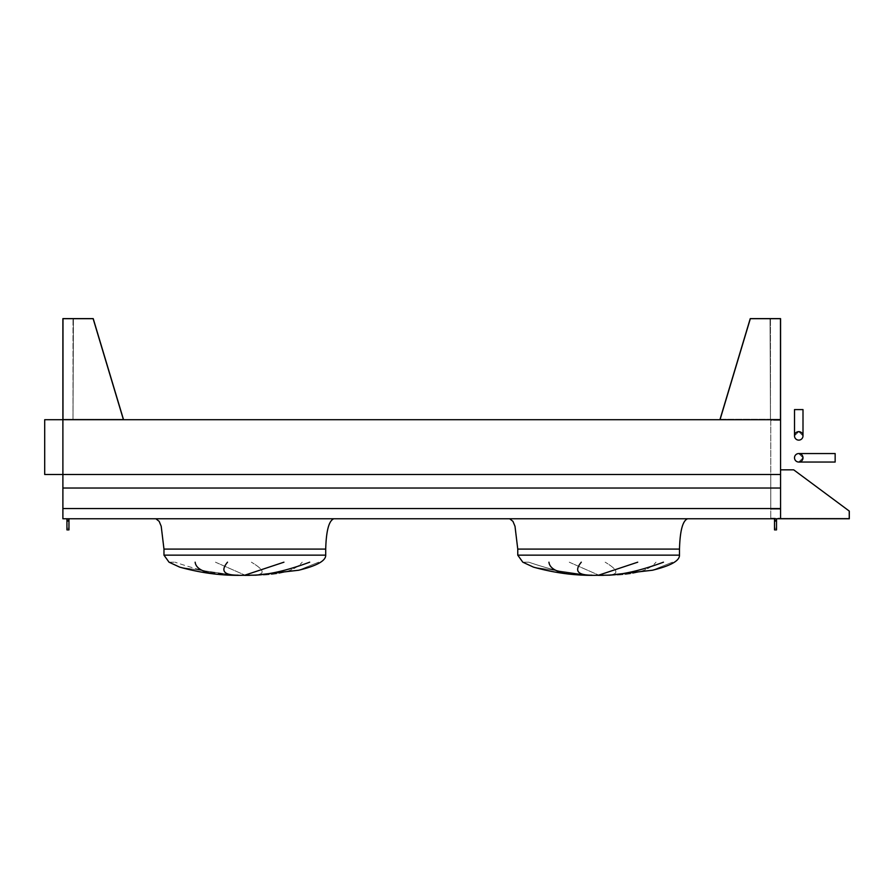 <?xml version="1.0" encoding="UTF-8"?>
<svg xmlns="http://www.w3.org/2000/svg" width="894" height="894" viewBox="0 0 894 894"><rect width="100%" height="100%" fill="white"/><g stroke="black" fill="none" stroke-linecap="round" stroke-linejoin="round"><path stroke-width="0.67" stroke-dasharray="4.47 3.35" d="M255.472 575.177C279.286 575.233 294.875 570.908 302.228 562.192C294.875 570.908 279.286 575.233 255.472 575.177L298.529 570.271L318.689 562.192L298.674 570.238C316.889 565.801 325.897 560.773 325.707 555.152L163.971 555.152L325.707 555.152L163.971 555.152L169.033 562.192L179.638 567.109L169.033 562.192L175.034 562.192L169.033 562.192M215.465 562.192L245.034 575.177L215.465 562.192M251.37 575.177C265.674 575.032 265.674 570.696 251.382 562.192C265.674 570.696 265.674 575.032 251.37 575.177M244.844 575.367L255.963 575.177L298.674 570.238M180.186 567.299L234.329 575.177L180.186 567.299M238.307 575.177C220.874 575.032 199.775 570.696 175.034 562.192C199.775 570.696 220.874 575.032 238.307 575.177M227.523 562.192C220.304 570.908 223.846 575.233 238.15 575.177M234.262 575.177C209.196 575.032 196.155 570.696 195.149 562.192M309.682 562.192C286.102 570.908 266.613 575.233 251.214 575.177M244.844 575.177L283.934 562.192M249.895 575.334L239.782 575.334C220.08 575.535 200.032 572.797 179.638 567.109L179.37 567.019M333.786 518.766L155.891 518.766L333.786 518.766C328.914 520.699 326.221 530.801 325.707 549.095L163.971 549.095L325.707 549.095L163.971 549.095L161.211 526.275L159.166 521.358L155.891 518.766M609.25 575.177C633.075 575.233 648.653 570.908 656.017 562.192C648.653 570.908 633.075 575.233 609.25 575.177L652.318 570.271L672.478 562.192L652.452 570.238C670.668 565.801 679.675 560.773 679.485 555.152L679.485 549.095C679.999 530.801 682.692 520.699 687.575 518.766L509.669 518.766L687.575 518.766M569.254 562.192L598.812 575.177L569.254 562.192M605.16 575.177C619.453 575.032 619.453 570.696 605.16 562.192C619.453 570.696 619.453 575.032 605.16 575.177M598.622 575.367L609.742 575.177L652.452 570.238M523.079 562.192L533.416 567.109L523.079 562.192M533.964 567.299L588.107 575.177L533.964 567.299M592.085 575.177C574.652 575.032 553.565 570.696 528.812 562.192L522.811 562.192L528.812 562.192C553.565 570.696 574.652 575.032 592.085 575.177M581.301 562.192C574.082 570.908 577.625 575.233 591.929 575.177M588.051 575.177C562.974 575.032 549.933 570.696 548.938 562.192M663.46 562.192C639.88 570.908 620.391 575.233 605.003 575.177M598.622 575.177L637.724 562.192M603.673 575.334L593.571 575.334C573.859 575.535 553.811 572.797 533.416 567.109L533.148 567.019M780.563 474.49L780.563 419.711L719.916 419.711L780.563 419.711L780.563 318.633L750.245 318.633L780.563 318.633L750.245 318.633L719.916 419.711L750.245 318.633L719.916 419.711L770.46 419.711L770.46 318.633L770.46 419.711L780.563 419.711L780.563 318.633L780.563 419.711L62.893 419.711L123.54 419.711L93.222 318.633L62.893 318.633L93.222 318.633L62.893 318.633L62.893 419.711L73.006 419.711L73.006 318.633L73.006 419.711L123.54 419.711L62.893 419.711L62.893 318.633L62.893 419.711L44.7 419.711L44.7 474.49L780.563 474.49L780.563 488.035L780.563 474.49M62.893 474.49L62.893 419.711L62.893 488.035L780.563 488.035L780.563 508.563L780.563 488.035M62.893 508.563L780.563 508.563L780.563 518.766L849.3 518.766L849.3 511.089L793.704 469.842L780.563 469.842L780.563 518.364L848.898 518.364L848.898 510.787L793.704 469.842L780.563 469.842L780.563 518.364L848.898 518.364L848.898 510.787L793.704 469.842L780.563 469.842L780.563 518.766L62.893 518.766L62.893 508.563L780.563 508.563L62.893 508.563L62.893 488.035M780.563 474.245L780.563 420.314L780.563 487.789L780.563 474.245L770.762 474.245L770.762 420.314L780.563 420.314L770.762 420.314L770.762 487.789L770.762 474.245L780.563 474.245M780.563 509.167L780.563 487.789L780.563 518.162L780.563 509.167L770.762 509.167L770.762 487.789L780.563 487.789L770.762 487.789L770.762 509.167L780.563 509.167L770.762 509.167L770.762 518.162L770.762 509.167L780.563 509.167M770.762 518.162L780.563 518.162L770.762 518.162M776.517 520.342L774.506 520.342L774.506 529.885L774.506 520.342L774.506 529.885L776.517 529.885L776.517 518.766L776.517 520.342L776.517 518.766L774.506 518.766L776.517 518.766L774.506 518.766L774.506 520.342L776.517 520.342L776.517 529.885L776.517 520.342L774.506 520.342L774.506 518.766L776.517 518.766M774.506 524.834L774.506 521.392L774.506 524.834M776.517 524.834L776.517 521.392L776.517 524.834M774.506 520.342L774.506 518.766M68.961 518.766L68.961 520.342L68.961 518.766L66.938 518.766L66.938 520.342L68.961 520.342L68.961 529.885L68.961 518.766L66.938 518.766L68.961 518.766L66.938 518.766L66.938 520.342L68.961 520.342L68.961 529.885L66.938 529.885L66.938 520.342L66.938 529.885L66.938 520.342L68.961 520.342M66.938 524.834L66.938 521.392L66.938 524.834M68.961 524.834L68.961 521.392L68.961 524.834M66.938 520.342L66.938 518.766M767.834 318.633L763.789 319.035L767.834 318.633M720.463 419.308L770.46 419.308L770.047 319.035L750.547 319.035L780.16 319.035L770.047 319.035L770.46 419.308L780.16 419.308L720.463 419.308L750.547 319.035L780.16 319.035L750.547 319.035L720.463 419.308L780.16 419.308L780.16 319.035L780.16 419.308L720.463 419.308L750.547 319.035L720.463 419.308M780.16 419.308L780.16 319.035L780.16 419.308M73.006 419.308L123.003 419.308L92.92 319.035L63.295 319.035L92.92 319.035L63.295 319.035L92.92 319.035L123.003 419.308L63.295 419.308L73.006 419.308L73.42 319.035L73.006 419.308L123.003 419.308L92.92 319.035L123.003 419.308L63.295 419.308L63.295 319.035L63.295 419.308L73.006 419.308M79.678 318.633L75.632 319.035L79.678 318.633M123.54 419.711L93.222 318.633L123.54 419.711M63.295 419.308L63.295 319.035L63.295 419.308M794.509 457.795A4.246 4.246 0 0 0 800.879 461.472A4.246 4.246 0 0 0 800.879 454.118A4.246 4.246 0 0 0 794.509 457.795M798.755 462.042C803.795 463.55 803.795 452.04 798.755 453.549L803.002 457.795L798.755 462.042L803.002 457.795L798.755 462.042L835.152 462.042L835.152 453.549L835.152 462.042L835.152 453.549L798.755 453.549L803.002 457.795A4.246 4.246 0 0 1 796.632 461.472A4.246 4.246 0 0 1 796.632 454.118A4.246 4.246 0 0 1 803.002 457.795L798.755 453.549M798.755 440.127A4.246 4.246 0 0 0 802.432 433.758A4.246 4.246 0 0 0 795.079 433.758A4.246 4.246 0 0 0 798.755 440.127M803.002 435.881C804.511 430.841 793 430.841 794.509 435.881L798.755 431.634L803.002 435.881L798.755 431.634L803.002 435.881L803.002 409.597L794.509 409.597L803.002 409.597L794.509 409.597L794.509 435.881L798.755 431.634A4.246 4.246 0 0 1 802.432 438.004A4.246 4.246 0 0 1 795.079 438.004A4.246 4.246 0 0 1 798.755 431.634L794.509 435.881M803.002 457.795A4.246 4.246 0 0 1 796.632 461.472A4.246 4.246 0 0 1 796.632 454.118A4.246 4.246 0 0 1 803.002 457.795M798.755 431.634A4.246 4.246 0 0 1 802.432 438.004A4.246 4.246 0 0 1 795.079 438.004A4.246 4.246 0 0 1 798.755 431.634M679.485 555.152L517.76 555.152L679.485 555.152L517.76 555.152L517.76 549.095L679.485 549.095M163.971 555.152L163.971 549.095M517.76 549.095L515 526.275L512.944 521.358L509.669 518.766M774.506 528.265L776.517 528.265L774.506 528.265M774.506 521.392L776.517 521.392L774.506 521.392M66.938 528.265L68.961 528.265L66.938 528.265M66.938 521.392L68.961 521.392L66.938 521.392"/><path stroke-width="1.34" d="M298.529 570.271L298.674 570.238C316.889 565.801 325.897 560.773 325.707 555.152L325.707 549.095C326.221 530.801 328.914 520.699 333.786 518.766M179.638 567.109L169.033 562.192L179.638 567.109C200.032 572.797 220.08 575.535 239.782 575.334L255.963 575.177L298.674 570.238L255.472 575.177M244.844 575.367L249.895 575.334M227.523 562.192C220.304 570.908 223.846 575.233 238.15 575.177M234.262 575.177C209.196 575.032 196.155 570.696 195.149 562.192M309.682 562.192C286.102 570.908 266.613 575.233 251.214 575.177M244.844 575.177L283.934 562.192M169.033 562.192L163.971 555.152L325.707 555.152L325.707 549.095L163.971 549.095L161.211 526.275L159.166 521.358L155.891 518.766M652.318 570.271L652.452 570.238C670.668 565.801 679.675 560.773 679.485 555.152L679.485 549.095C679.999 530.801 682.692 520.699 687.575 518.766M679.485 555.152L517.76 555.152L522.811 562.192L533.416 567.109C553.811 572.797 573.859 575.535 593.571 575.334L609.742 575.177L652.452 570.238L609.25 575.177M581.301 562.192C574.082 570.908 577.625 575.233 591.929 575.177M588.051 575.177C562.974 575.032 549.933 570.696 548.938 562.192M663.46 562.192C639.88 570.908 620.391 575.233 605.003 575.177M598.622 575.177L637.724 562.192M62.893 518.766L849.3 518.766L849.3 511.089L793.704 469.842L780.563 469.842L780.563 518.766L780.563 508.563L62.893 508.563L62.893 518.766M62.893 474.49L780.563 474.49L780.563 419.711L44.7 419.711L44.7 474.49L62.893 474.49L62.893 318.633L93.222 318.633L123.54 419.711L62.893 419.711L62.893 488.035L780.563 488.035M62.893 488.035L62.893 508.563M598.622 575.367L603.673 575.334M776.517 520.342L776.517 529.885L774.506 529.885L774.506 520.342L776.517 520.342L776.517 518.766M774.506 518.766L774.506 520.342M68.961 520.342L68.961 529.885L66.938 529.885L66.938 520.342L68.961 520.342L68.961 518.766M66.938 518.766L66.938 520.342M750.245 318.633L780.563 318.633L780.563 419.711L719.916 419.711L750.245 318.633M794.509 457.795A4.246 4.246 0 0 0 800.879 461.472A4.246 4.246 0 0 0 800.879 454.118A4.246 4.246 0 0 0 794.509 457.795M798.755 453.549L835.152 453.549L835.152 462.042L798.755 462.042M798.755 440.127A4.246 4.246 0 0 0 802.432 433.758A4.246 4.246 0 0 0 795.079 433.758A4.246 4.246 0 0 0 798.755 440.127M794.509 435.881L794.509 409.597L803.002 409.597L803.002 435.881M679.485 549.095L517.76 549.095L515 526.275L512.944 521.358L509.669 518.766M298.674 570.238L255.963 575.177L298.674 570.238M163.971 555.152L163.971 549.095M517.76 549.095L517.76 555.152L522.811 562.192L533.416 567.109M652.452 570.238L609.742 575.177L652.452 570.238"/></g></svg>
